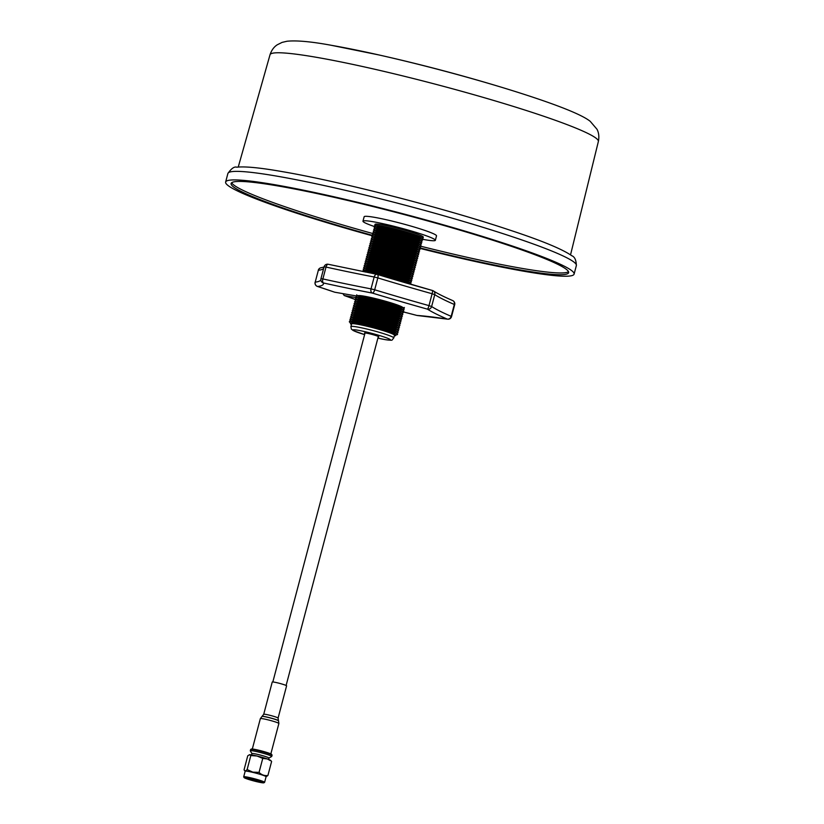<?xml version="1.0" encoding="UTF-8"?>
<svg xmlns="http://www.w3.org/2000/svg" width="824" height="824" viewBox="0 0 824 824"><rect width="100%" height="100%" fill="white"/><g stroke="black" fill="none" stroke-linecap="round" stroke-linejoin="round"><path stroke-width="1.24" d="M364.929 333.401A7.395 0.597 14.8 0 1 364.476 333.051A7.395 0.597 14.8 0 1 366.515 333.164A7.395 0.597 14.8 0 1 374.395 335.09A7.395 0.597 14.8 0 1 378.783 336.831A7.395 0.597 14.8 0 1 378.206 336.913M373.231 236.045A180.219 14.636 14.8 0 1 225.632 182.042A180.219 14.636 14.8 0 1 275.195 184.792A180.219 14.636 14.8 0 1 467.342 231.822A180.219 14.636 14.8 0 1 574.101 274.104A180.219 14.636 14.8 0 1 524.538 271.353A180.219 14.636 14.8 0 1 419.086 248.158M568.509 271.683A174.554 14.173 14.8 0 1 521.087 268.233A174.554 14.173 14.8 0 1 420.065 246.046M372.87 235.458A174.554 14.173 14.8 0 1 231.101 183.484A174.554 14.173 14.8 0 1 279.109 186.152A174.554 14.173 14.8 0 1 465.22 231.709A174.554 14.173 14.8 0 1 568.622 272.662A174.554 14.173 14.8 0 1 520.614 269.994A174.554 14.173 14.8 0 1 419.684 247.828M375.662 226.971A37.43 3.039 14.8 0 1 362.972 221.182A37.43 3.039 14.8 0 1 373.262 221.759A37.43 3.039 14.8 0 1 413.174 231.523A37.43 3.039 14.8 0 1 435.35 240.309A37.43 3.039 14.8 0 1 425.05 239.733A37.43 3.039 14.8 0 1 421.455 239.073M362.972 221.182L364.146 216.753A37.43 3.039 14.8 0 1 374.436 217.32A37.43 3.039 14.8 0 1 414.348 227.084A37.43 3.039 14.8 0 1 436.514 235.87L435.35 240.309M375.806 226.93L374.868 226.013A24.947 2.029 14.8 0 1 374.724 225.828A24.957 2.029 14.8 0 1 374.714 225.807A24.957 2.029 14.8 0 1 374.693 225.652A24.957 2.029 14.8 0 1 381.553 226.034A24.947 2.029 14.8 0 1 408.931 232.801A24.947 2.029 14.8 0 1 422.836 238.538A24.947 2.029 14.8 0 1 422.619 238.63L421.342 238.96M374.693 225.652L375.033 224.375A24.957 2.029 14.8 0 1 381.893 224.756A24.957 2.029 14.8 0 1 408.498 231.266A24.957 2.029 14.8 0 1 423.289 237.116L422.949 238.404A24.957 2.029 14.8 0 1 422.846 238.527L422.836 238.538M374.724 225.828L374.714 225.807A24.947 2.029 14.8 0 1 381.563 226.054A24.957 2.029 14.8 0 1 408.158 232.553A24.957 2.029 14.8 0 1 422.949 238.404M375.332 228.742L374.395 227.826A24.947 2.029 14.8 0 1 374.539 227.27L376.331 226.796A23.319 1.895 14.8 0 1 382.449 227.352A23.319 1.895 14.8 0 1 405.81 232.996A23.319 1.895 14.8 0 1 420.961 238.589L422.279 239.887A24.947 2.029 14.8 0 1 422.135 240.443L420.868 240.773M374.539 227.27A24.947 2.029 14.8 0 1 381.079 227.867A24.947 2.029 14.8 0 1 406.077 233.903A24.947 2.029 14.8 0 1 422.279 239.887M374.848 230.555L373.911 229.638A24.947 2.029 14.8 0 1 374.055 229.082L375.847 228.608A23.319 1.895 14.8 0 1 381.965 229.165A23.319 1.895 14.8 0 1 405.336 234.809A23.319 1.895 14.8 0 1 420.487 240.402L421.806 241.7A24.947 2.029 14.8 0 1 421.661 242.246L420.384 242.586M374.055 229.082A24.947 2.029 14.8 0 1 380.606 229.68A24.947 2.029 14.8 0 1 405.604 235.715A24.947 2.029 14.8 0 1 421.806 241.7M374.374 232.368L373.437 231.451A24.947 2.029 14.8 0 1 373.581 230.895L375.373 230.421A23.319 1.895 14.8 0 1 381.491 230.977A23.319 1.895 14.8 0 1 404.862 236.612A23.319 1.895 14.8 0 1 420.003 242.215L421.332 243.513A24.947 2.029 14.8 0 1 421.177 244.058L419.91 244.398M373.581 230.895A24.947 2.029 14.8 0 1 380.122 231.493A24.947 2.029 14.8 0 1 405.12 237.528A24.947 2.029 14.8 0 1 421.332 243.513M373.89 234.181L372.953 233.254A24.947 2.029 14.8 0 1 373.097 232.708L374.889 232.234A23.319 1.895 14.8 0 1 381.007 232.78A23.319 1.895 14.8 0 1 404.378 238.424A23.319 1.895 14.8 0 1 419.529 244.017L420.848 245.325A24.947 2.029 14.8 0 1 420.704 245.871L419.426 246.211M373.097 232.708A24.947 2.029 14.8 0 1 379.648 233.295A24.947 2.029 14.8 0 1 404.646 239.341A24.947 2.029 14.8 0 1 420.848 245.325M373.416 235.994L372.479 235.067A24.947 2.029 14.8 0 1 372.623 234.521L374.415 234.037A23.319 1.895 14.8 0 1 380.534 234.593A23.319 1.895 14.8 0 1 403.904 240.237A23.319 1.895 14.8 0 1 419.045 245.83L420.374 247.128A24.947 2.029 14.8 0 1 420.219 247.684L418.952 248.024M372.623 234.521A24.947 2.029 14.8 0 1 379.164 235.108A24.947 2.029 14.8 0 1 404.162 241.154A24.947 2.029 14.8 0 1 420.374 247.128M372.932 237.806L371.995 236.879A24.947 2.029 14.8 0 1 372.139 236.333L373.931 235.849A23.319 1.895 14.8 0 1 380.049 236.406A23.319 1.895 14.8 0 1 403.42 242.05A23.319 1.895 14.8 0 1 418.571 247.643L419.89 248.941A24.947 2.029 14.8 0 1 419.746 249.497L418.479 249.837M372.139 236.333A24.947 2.029 14.8 0 1 378.69 236.921A24.947 2.029 14.8 0 1 403.688 242.956A24.947 2.029 14.8 0 1 419.89 248.941M372.458 239.619L371.521 238.692A24.947 2.029 14.8 0 1 371.665 238.136L373.457 237.662A23.319 1.895 14.8 0 1 379.576 238.218A23.319 1.895 14.8 0 1 402.946 243.863A23.319 1.895 14.8 0 1 418.087 249.456L419.416 250.754A24.947 2.029 14.8 0 1 419.262 251.31L417.995 251.65M371.665 238.136A24.947 2.029 14.8 0 1 378.206 238.733A24.947 2.029 14.8 0 1 403.204 244.769A24.947 2.029 14.8 0 1 419.416 250.754M371.974 241.422L371.037 240.505A24.947 2.029 14.8 0 1 371.181 239.949L372.973 239.475A23.319 1.895 14.8 0 1 379.102 240.031A23.319 1.895 14.8 0 1 402.462 245.676A23.319 1.895 14.8 0 1 417.613 251.268L418.932 252.566A24.947 2.029 14.8 0 1 418.788 253.123L417.521 253.462M371.181 239.949A24.947 2.029 14.8 0 1 377.732 240.546A24.947 2.029 14.8 0 1 402.73 246.582A24.947 2.029 14.8 0 1 418.932 252.566M371.5 243.235L370.563 242.318A24.947 2.029 14.8 0 1 370.707 241.762L372.5 241.288A23.319 1.895 14.8 0 1 378.618 241.844A23.319 1.895 14.8 0 1 401.988 247.488A23.319 1.895 14.8 0 1 417.129 253.081L418.458 254.379A24.947 2.029 14.8 0 1 418.314 254.935L417.037 255.275M370.707 241.762A24.947 2.029 14.8 0 1 377.248 242.359A24.947 2.029 14.8 0 1 402.246 248.395A24.947 2.029 14.8 0 1 418.458 254.379M371.016 245.047L370.079 244.131A24.947 2.029 14.8 0 1 370.223 243.574L372.015 243.101A23.319 1.895 14.8 0 1 378.144 243.657A23.319 1.895 14.8 0 1 401.504 249.301A23.319 1.895 14.8 0 1 416.656 254.894L417.974 256.192A24.947 2.029 14.8 0 1 417.83 256.748L416.563 257.078M370.223 243.574A24.947 2.029 14.8 0 1 376.774 244.172A24.947 2.029 14.8 0 1 401.772 250.208A24.947 2.029 14.8 0 1 417.974 256.192M370.543 246.86L369.605 245.943A24.947 2.029 14.8 0 1 369.749 245.387L371.542 244.913A23.319 1.895 14.8 0 1 377.66 245.47A23.319 1.895 14.8 0 1 401.031 251.114A23.319 1.895 14.8 0 1 416.172 256.707L417.5 258.005A24.947 2.029 14.8 0 1 417.356 258.561L416.079 258.89M369.749 245.387A24.947 2.029 14.8 0 1 376.3 245.985A24.947 2.029 14.8 0 1 401.298 252.02A24.947 2.029 14.8 0 1 417.5 258.005M370.058 248.673L369.121 247.756A24.947 2.029 14.8 0 1 369.276 247.2L371.068 246.726A23.319 1.895 14.8 0 1 377.186 247.282A23.319 1.895 14.8 0 1 400.546 252.927A23.319 1.895 14.8 0 1 415.698 258.52L417.016 259.817A24.947 2.029 14.8 0 1 416.872 260.363L415.605 260.703M369.276 247.2A24.947 2.029 14.8 0 1 375.816 247.797A24.947 2.029 14.8 0 1 400.814 253.833A24.947 2.029 14.8 0 1 417.016 259.817M369.585 250.486L368.647 249.569A24.947 2.029 14.8 0 1 368.792 249.013L370.584 248.539A23.319 1.895 14.8 0 1 376.702 249.095A23.319 1.895 14.8 0 1 400.073 254.729A23.319 1.895 14.8 0 1 415.214 260.332L416.542 261.63A24.947 2.029 14.8 0 1 416.398 262.176L415.121 262.516M368.792 249.013A24.947 2.029 14.8 0 1 375.342 249.61A24.947 2.029 14.8 0 1 400.34 255.646A24.947 2.029 14.8 0 1 416.542 261.63M369.111 252.298L368.163 251.372A24.947 2.029 14.8 0 1 368.318 250.826L370.11 250.352A23.319 1.895 14.8 0 1 376.228 250.898A23.319 1.895 14.8 0 1 399.589 256.542A23.319 1.895 14.8 0 1 414.74 262.135L416.058 263.443A24.947 2.029 14.8 0 1 415.914 263.989L414.647 264.329M368.318 250.826A24.947 2.029 14.8 0 1 374.858 251.413A24.947 2.029 14.8 0 1 399.856 257.459A24.947 2.029 14.8 0 1 416.058 263.443M368.627 254.111L367.689 253.184A24.947 2.029 14.8 0 1 367.834 252.638L369.626 252.154A23.319 1.895 14.8 0 1 375.744 252.71A23.319 1.895 14.8 0 1 399.115 258.355A23.319 1.895 14.8 0 1 414.256 263.948L415.584 265.256A24.947 2.029 14.8 0 1 415.44 265.802L414.163 266.142M367.834 252.638A24.947 2.029 14.8 0 1 374.384 253.226A24.947 2.029 14.8 0 1 399.382 259.272A24.947 2.029 14.8 0 1 415.584 265.256M368.153 255.924L367.205 254.997A24.947 2.029 14.8 0 1 367.36 254.451L369.152 253.967A23.319 1.895 14.8 0 1 375.27 254.523A23.319 1.895 14.8 0 1 398.631 260.168A23.319 1.895 14.8 0 1 413.782 265.761L415.1 267.058A24.947 2.029 14.8 0 1 414.956 267.615L413.689 267.954M367.36 254.451A24.947 2.029 14.8 0 1 373.9 255.038A24.947 2.029 14.8 0 1 398.898 261.074A24.947 2.029 14.8 0 1 415.1 267.058M367.669 257.737L366.732 256.81A24.947 2.029 14.8 0 1 366.876 256.254L368.668 255.78A23.319 1.895 14.8 0 1 374.786 256.336A23.319 1.895 14.8 0 1 398.157 261.981A23.319 1.895 14.8 0 1 413.298 267.573L414.627 268.871A24.947 2.029 14.8 0 1 414.482 269.427L413.205 269.767M366.876 256.254A24.947 2.029 14.8 0 1 373.427 256.851A24.947 2.029 14.8 0 1 398.425 262.887A24.947 2.029 14.8 0 1 414.627 268.871M367.195 259.539L366.247 258.623A24.947 2.029 14.8 0 1 366.402 258.067L368.194 257.593A23.319 1.895 14.8 0 1 374.312 258.149A23.319 1.895 14.8 0 1 397.673 263.793A23.319 1.895 14.8 0 1 412.824 269.386L414.142 270.684A24.947 2.029 14.8 0 1 413.998 271.24L412.731 271.58M366.402 258.067A24.947 2.029 14.8 0 1 372.942 258.664A24.947 2.029 14.8 0 1 397.941 264.7A24.947 2.029 14.8 0 1 414.142 270.684M366.711 261.352L365.774 260.435A24.947 2.029 14.8 0 1 365.918 259.879L367.71 259.406A23.319 1.895 14.8 0 1 373.828 259.962A23.319 1.895 14.8 0 1 397.199 265.606A23.319 1.895 14.8 0 1 412.34 271.199L413.669 272.497A24.947 2.029 14.8 0 1 413.524 273.053L412.247 273.393M365.918 259.879A24.947 2.029 14.8 0 1 372.469 260.477A24.947 2.029 14.8 0 1 397.467 266.512A24.947 2.029 14.8 0 1 413.669 272.497M366.237 263.165L365.3 262.248A24.947 2.029 14.8 0 1 365.444 261.692L367.236 261.218A23.319 1.895 14.8 0 1 373.354 261.774A23.319 1.895 14.8 0 1 396.715 267.419A23.319 1.895 14.8 0 1 411.866 273.012L413.185 274.31A24.947 2.029 14.8 0 1 413.04 274.866L411.773 275.195M365.444 261.692A24.947 2.029 14.8 0 1 371.984 262.29A24.947 2.029 14.8 0 1 396.983 268.325A24.947 2.029 14.8 0 1 413.185 274.31M365.753 264.978L364.816 264.061A24.947 2.029 14.8 0 1 364.96 263.505L366.752 263.031A23.319 1.895 14.8 0 1 372.87 263.587A23.319 1.895 14.8 0 1 396.241 269.232A23.319 1.895 14.8 0 1 411.392 274.825L412.711 276.122A24.947 2.029 14.8 0 1 412.567 276.679L411.289 277.008M364.96 263.505A24.947 2.029 14.8 0 1 371.511 264.102A24.947 2.029 14.8 0 1 396.509 270.138A24.947 2.029 14.8 0 1 412.711 276.122M365.279 266.791L364.342 265.874A24.947 2.029 14.8 0 1 364.486 265.318L366.278 264.844A23.319 1.895 14.8 0 1 372.397 265.4A23.319 1.895 14.8 0 1 395.757 271.044A23.319 1.895 14.8 0 1 410.908 276.637L412.237 277.935A24.947 2.029 14.8 0 1 412.082 278.481L410.816 278.821M364.486 265.318A24.947 2.029 14.8 0 1 371.027 265.915A24.947 2.029 14.8 0 1 396.025 271.951A24.947 2.029 14.8 0 1 412.237 277.935M364.795 268.603L363.858 267.687A24.947 2.029 14.8 0 1 364.002 267.131L365.794 266.657A23.319 1.895 14.8 0 1 371.912 267.213A23.319 1.895 14.8 0 1 395.283 272.857A23.319 1.895 14.8 0 1 410.434 278.45L411.753 279.748A24.947 2.029 14.8 0 1 411.609 280.294L410.331 280.634M364.002 267.131A24.947 2.029 14.8 0 1 370.553 267.728A24.947 2.029 14.8 0 1 395.551 273.764A24.947 2.029 14.8 0 1 411.753 279.748M364.321 270.416L363.384 269.489A24.947 2.029 14.8 0 1 363.528 268.943L365.32 268.469A23.319 1.895 14.8 0 1 371.439 269.015A23.319 1.895 14.8 0 1 394.809 274.66A23.319 1.895 14.8 0 1 409.95 280.253L411.279 281.561A24.947 2.029 14.8 0 1 411.125 282.107L409.858 282.447M363.528 268.943A24.947 2.029 14.8 0 1 370.069 269.53A24.947 2.029 14.8 0 1 395.067 275.577A24.947 2.029 14.8 0 1 411.279 281.561M363.26 271.652L362.9 271.302A24.947 2.029 14.8 0 1 363.044 270.756L364.836 270.272A23.319 1.895 14.8 0 1 370.954 270.828A23.319 1.895 14.8 0 1 394.325 276.473A23.319 1.895 14.8 0 1 409.477 282.066L410.795 283.374A24.947 2.029 14.8 0 1 410.651 283.919L409.992 284.095M363.044 270.756A24.947 2.029 14.8 0 1 369.595 271.343A24.947 2.029 14.8 0 1 394.593 277.389A24.947 2.029 14.8 0 1 410.795 283.374M365.053 272.013A23.319 1.895 14.8 0 1 370.481 272.641A23.319 1.895 14.8 0 1 393.429 278.162A23.319 1.895 14.8 0 1 408.869 283.775M357.142 297.588L356.205 296.671A24.947 2.029 14.8 0 1 356.349 296.115L358.141 295.641A23.319 1.895 14.8 0 1 364.26 296.197A23.319 1.895 14.8 0 1 387.62 301.841A23.319 1.895 14.8 0 1 402.771 307.434L404.09 308.732A24.947 2.029 14.8 0 1 403.945 309.288L402.678 309.628M356.349 296.115A24.947 2.029 14.8 0 1 362.89 296.712A24.947 2.029 14.8 0 1 387.888 302.748A24.947 2.029 14.8 0 1 404.09 308.732M356.658 299.4L355.721 298.484A24.947 2.029 14.8 0 1 355.865 297.928L357.657 297.454A23.319 1.895 14.8 0 1 363.775 298.01A23.319 1.895 14.8 0 1 387.146 303.654A23.319 1.895 14.8 0 1 402.287 309.247L403.616 310.545A24.947 2.029 14.8 0 1 403.472 311.101L402.194 311.431M355.865 297.928A24.947 2.029 14.8 0 1 362.416 298.525A24.947 2.029 14.8 0 1 387.414 304.561A24.947 2.029 14.8 0 1 403.616 310.545M356.184 301.213L355.247 300.297A24.947 2.029 14.8 0 1 355.391 299.74L357.183 299.267A23.319 1.895 14.8 0 1 363.302 299.823A23.319 1.895 14.8 0 1 386.662 305.467A23.319 1.895 14.8 0 1 401.813 311.06L403.132 312.358A24.947 2.029 14.8 0 1 402.988 312.914L401.721 313.244M355.391 299.74A24.947 2.029 14.8 0 1 361.932 300.338A24.947 2.029 14.8 0 1 386.93 306.373A24.947 2.029 14.8 0 1 403.132 312.358M355.7 303.026L354.763 302.109A24.947 2.029 14.8 0 1 354.907 301.553L356.699 301.079A23.319 1.895 14.8 0 1 362.817 301.636A23.319 1.895 14.8 0 1 386.188 307.28A23.319 1.895 14.8 0 1 401.339 312.873L402.658 314.171A24.947 2.029 14.8 0 1 402.514 314.716L401.237 315.056M354.907 301.553A24.947 2.029 14.8 0 1 361.458 302.151A24.947 2.029 14.8 0 1 386.456 308.186A24.947 2.029 14.8 0 1 402.658 314.171M355.226 304.839L354.289 303.922A24.947 2.029 14.8 0 1 354.433 303.366L356.226 302.892A23.319 1.895 14.8 0 1 362.344 303.448A23.319 1.895 14.8 0 1 385.714 309.093A23.319 1.895 14.8 0 1 400.855 314.686L402.184 315.983A24.947 2.029 14.8 0 1 402.03 316.529L400.763 316.869M354.433 303.366A24.947 2.029 14.8 0 1 360.974 303.963A24.947 2.029 14.8 0 1 385.972 309.999A24.947 2.029 14.8 0 1 402.184 315.983M354.742 306.652L353.805 305.725A24.947 2.029 14.8 0 1 353.949 305.179L355.741 304.705A23.319 1.895 14.8 0 1 361.86 305.251A23.319 1.895 14.8 0 1 385.23 310.895A23.319 1.895 14.8 0 1 400.382 316.488L401.7 317.796A24.947 2.029 14.8 0 1 401.556 318.342L400.279 318.682M353.949 305.179A24.947 2.029 14.8 0 1 360.5 305.766A24.947 2.029 14.8 0 1 385.498 311.812A24.947 2.029 14.8 0 1 401.7 317.796M354.269 308.464L353.331 307.537A24.947 2.029 14.8 0 1 353.475 306.992L355.268 306.507A23.319 1.895 14.8 0 1 361.386 307.064A23.319 1.895 14.8 0 1 384.757 312.708A23.319 1.895 14.8 0 1 399.898 318.301L401.226 319.609A24.947 2.029 14.8 0 1 401.072 320.155L399.805 320.495M353.475 306.992A24.947 2.029 14.8 0 1 360.016 307.579A24.947 2.029 14.8 0 1 385.014 313.625A24.947 2.029 14.8 0 1 401.226 319.609M353.784 310.277L352.847 309.35A24.947 2.029 14.8 0 1 352.991 308.804L354.784 308.32A23.319 1.895 14.8 0 1 360.902 308.876A23.319 1.895 14.8 0 1 384.272 314.521A23.319 1.895 14.8 0 1 399.424 320.114L400.742 321.412A24.947 2.029 14.8 0 1 400.598 321.968L399.331 322.308M352.991 308.804A24.947 2.029 14.8 0 1 359.542 309.391A24.947 2.029 14.8 0 1 384.54 315.427A24.947 2.029 14.8 0 1 400.742 321.412M353.311 312.09L352.373 311.163A24.947 2.029 14.8 0 1 352.517 310.617L354.31 310.133A23.319 1.895 14.8 0 1 360.428 310.689A23.319 1.895 14.8 0 1 383.799 316.334A23.319 1.895 14.8 0 1 398.94 321.927L400.268 323.224A24.947 2.029 14.8 0 1 400.114 323.781L398.847 324.12M352.517 310.617A24.947 2.029 14.8 0 1 359.058 311.204A24.947 2.029 14.8 0 1 384.056 317.24A24.947 2.029 14.8 0 1 400.268 323.224M352.827 313.903L351.889 312.976A24.947 2.029 14.8 0 1 352.033 312.42L353.826 311.946A23.319 1.895 14.8 0 1 359.954 312.502A23.319 1.895 14.8 0 1 383.315 318.146A23.319 1.895 14.8 0 1 398.466 323.739L399.784 325.037A24.947 2.029 14.8 0 1 399.64 325.593L398.373 325.933M352.033 312.42A24.947 2.029 14.8 0 1 358.584 313.017A24.947 2.029 14.8 0 1 383.582 319.053A24.947 2.029 14.8 0 1 399.784 325.037M352.353 315.705L351.415 314.789A24.947 2.029 14.8 0 1 351.56 314.232L353.352 313.759A23.319 1.895 14.8 0 1 359.47 314.315A23.319 1.895 14.8 0 1 382.841 319.959A23.319 1.895 14.8 0 1 397.982 325.552L399.31 326.85A24.947 2.029 14.8 0 1 399.156 327.406L397.889 327.746M351.56 314.232A24.947 2.029 14.8 0 1 358.1 314.83A24.947 2.029 14.8 0 1 383.098 320.866A24.947 2.029 14.8 0 1 399.31 326.85M351.869 317.518L350.931 316.601A24.947 2.029 14.8 0 1 351.076 316.045L352.868 315.571A23.319 1.895 14.8 0 1 358.996 316.128A23.319 1.895 14.8 0 1 382.357 321.772A23.319 1.895 14.8 0 1 397.508 327.365L398.826 328.663A24.947 2.029 14.8 0 1 398.682 329.219L397.415 329.548M351.076 316.045A24.947 2.029 14.8 0 1 357.626 316.643A24.947 2.029 14.8 0 1 382.624 322.678A24.947 2.029 14.8 0 1 398.826 328.663M351.395 319.331L350.457 318.414A24.947 2.029 14.8 0 1 350.602 317.858L352.394 317.384A23.319 1.895 14.8 0 1 358.512 317.94A23.319 1.895 14.8 0 1 381.883 323.585A23.319 1.895 14.8 0 1 397.024 329.178L398.353 330.476A24.947 2.029 14.8 0 1 398.208 331.032L396.931 331.361M350.602 317.858A24.947 2.029 14.8 0 1 357.153 318.455A24.947 2.029 14.8 0 1 382.151 324.491A24.947 2.029 14.8 0 1 398.353 330.476M350.911 321.144L349.973 320.227A24.947 2.029 14.8 0 1 350.128 319.671L351.92 319.197A23.319 1.895 14.8 0 1 358.038 319.753A23.319 1.895 14.8 0 1 381.399 325.398A23.319 1.895 14.8 0 1 396.55 330.991L397.868 332.288A24.947 2.029 14.8 0 1 397.724 332.834L396.457 333.174M350.128 319.671A24.947 2.029 14.8 0 1 356.668 320.268A24.947 2.029 14.8 0 1 381.667 326.304A24.947 2.029 14.8 0 1 397.868 332.288M350.633 323.142L349.5 322.04A24.947 2.029 14.8 0 1 349.644 321.484L351.436 321.01A23.319 1.895 14.8 0 1 357.554 321.566A23.319 1.895 14.8 0 1 380.925 327.21A23.319 1.895 14.8 0 1 396.066 332.803L397.395 334.101A24.947 2.029 14.8 0 1 397.25 334.647L395.716 335.059M349.644 321.484A24.947 2.029 14.8 0 1 356.195 322.081A24.947 2.029 14.8 0 1 381.193 328.117A24.947 2.029 14.8 0 1 397.395 334.101M351.446 324.491A23.319 1.895 14.8 0 1 350.499 323.647L350.663 323.018A23.319 1.895 14.8 0 1 357.08 323.368A23.319 1.895 14.8 0 1 381.934 329.456A23.319 1.895 14.8 0 1 395.747 334.925L395.582 335.553A23.319 1.895 14.8 0 1 394.336 335.832M350.499 323.647A23.319 1.895 14.8 0 1 356.916 323.997A23.319 1.895 14.8 0 1 381.769 330.084A23.319 1.895 14.8 0 1 395.582 335.553M351.601 323.935A22.176 1.802 14.8 0 1 357.698 324.275A22.176 1.802 14.8 0 1 381.347 330.063A22.176 1.802 14.8 0 1 394.49 335.265L393.779 337.933A22.176 1.802 14.8 0 0 380.637 332.731A22.176 1.802 14.8 0 0 356.988 326.943A22.176 1.802 14.8 0 0 350.89 326.603L351.601 323.935M384.221 276.493A24.947 2.029 14.8 0 1 404.182 282.405M373.427 233.717A174.554 14.173 14.8 0 1 231.688 182.691M342.877 293.622L344.205 295.517L356.689 297.711M356.71 296.022L334.729 292.211L317.425 286.433A3.523 2.06 108.2 0 1 317.178 286.309M256.686 781.657A10.259 0.834 -165.2 0 0 263.876 782.8A10.259 0.834 -165.2 0 0 251.33 778.587A10.259 0.834 -165.2 0 0 244.1 777.578A10.259 0.834 -165.2 0 0 256.686 781.657M244.1 777.578L243.708 776.908A10.815 0.875 14.8 0 1 243.698 776.826A10.815 0.875 14.8 0 1 251.32 777.969A10.815 0.875 14.8 0 1 264.607 782.347A10.815 0.875 14.8 0 1 264.545 782.409L263.876 782.8M256.449 781.523A9.352 0.762 14.8 0 1 245.006 777.681A9.352 0.762 14.8 0 1 251.567 778.721A9.352 0.762 14.8 0 1 263.041 782.45A9.352 0.762 14.8 0 1 256.449 781.523M245.985 777.65A8.807 0.711 -165.2 0 0 256.449 780.905A8.807 0.711 -165.2 0 0 262.207 781.945M243.698 776.826L245.181 771.212A10.815 0.875 14.8 0 1 252.803 772.366A10.815 0.875 14.8 0 1 266.08 776.744L264.607 782.347M266.07 776.785L267.913 775.466C264.566 775.971 261.62 774.941 259.055 772.397L252.783 772.129L247.128 769.554C245.707 771.151 244.687 771.233 244.058 769.791L247.756 755.793L249.548 754.722A11.093 0.896 14.8 0 1 257.037 756.02A11.093 0.896 14.8 0 1 267.429 758.976L270.323 760.634M251.917 753.589L250.311 750.849A11.093 0.896 14.8 0 1 250.29 750.777L250.63 749.5A11.093 0.896 14.8 0 1 250.681 749.438L251.351 749.057A10.537 0.855 14.8 0 1 258.736 750.231A10.537 0.855 14.8 0 1 271.663 754.413L272.054 755.093A11.093 0.896 14.8 0 1 272.075 755.165L271.735 756.442A11.093 0.896 14.8 0 1 271.683 756.504L268.933 758.09A8.807 0.711 14.8 0 0 258.128 754.496A8.807 0.711 14.8 0 0 251.917 753.558A8.807 0.711 14.8 0 0 251.938 753.63M250.681 749.438A11.093 0.896 14.8 0 1 258.448 750.685A11.093 0.896 14.8 0 1 272.054 755.093M250.29 750.777A11.093 0.896 14.8 0 1 258.118 751.952A11.093 0.896 14.8 0 1 271.735 756.442M249.353 754.753L249.312 754.763A11.093 0.896 14.8 0 1 249.353 754.753A11.093 0.896 14.8 0 1 249.548 754.722L250.826 755.557L257.037 756.02L262.753 758.399L267.429 758.976A11.093 0.896 14.8 0 1 270.581 760.367L271.24 761.005M271.611 761.469L267.913 775.466M250.826 755.557L247.128 769.554M245.161 771.264L244.058 769.791M262.753 758.399L259.055 772.397M278.09 718.075L286.598 685.836A7.426 0.608 -165.2 0 0 281.983 684.033A7.426 0.608 -165.2 0 0 273.97 682.107A7.426 0.608 -165.2 0 0 272.239 682.045L263.721 714.284A7.426 0.608 14.8 0 1 265.452 714.346A7.426 0.608 14.8 0 1 273.465 716.272A7.426 0.608 14.8 0 1 278.09 718.075L278.44 720.681A8.456 0.69 -165.2 0 0 272.878 718.59A8.456 0.69 -165.2 0 0 264.061 716.489A8.456 0.69 -165.2 0 0 262.125 716.365A8.456 0.69 -165.2 0 0 262.094 716.406M331.351 45.31A154.655 12.556 14.8 0 1 378.886 54.94L378.886 54.94A154.655 12.556 14.8 0 1 503.629 87.9L503.629 87.9A1732.151 1732.151 0 0 0 378.886 54.94L331.001 45.238C311.276 41.602 296.619 40.273 287.04 41.241L282.076 42.395L277.276 44.784C273.939 46.916 271.529 50.233 270.025 54.745A169.806 13.792 14.8 0 1 316.725 57.361A169.806 13.792 14.8 0 1 497.665 101.64A169.806 13.792 14.8 0 1 598.368 141.491L570.538 254.843M225.632 182.042L227.888 173.493A180.219 14.636 14.8 0 1 277.451 176.243A180.219 14.636 14.8 0 1 469.598 223.273A180.219 14.636 14.8 0 1 576.357 265.555L574.101 274.104M364.61 334.616A19.405 1.576 14.8 0 1 358.203 330.28A19.405 1.576 14.8 0 1 384.746 337.212A19.405 1.576 14.8 0 1 385.055 339.601A19.405 1.576 14.8 0 1 377.886 338.118M452.675 300.575A3.523 3.523 0 0 1 454.683 304.705L454.312 304.468A3.523 3.09 -66.6 0 0 452.675 300.575C443.899 296.764 437.451 293.54 433.342 290.893A3.523 3.399 -57.3 0 1 434.753 294.662L431.622 306.538A241.205 19.591 -165.2 0 0 451.171 316.344L454.312 304.468A241.205 19.591 14.8 0 1 434.753 294.662L432.116 293.746A3.523 0.628 -74.4 0 0 432.384 290.47L377.371 274.423A3.523 3.523 0 0 0 377.001 274.341A3.523 2.307 -79.3 0 0 374.168 276.998A241.205 19.591 14.8 0 1 326.016 267.058L322.874 278.934A241.205 19.591 -165.2 0 0 371.027 288.874L374.168 276.998L377.825 277.915L374.683 289.791A241.205 19.591 -165.2 0 0 428.985 305.622L432.116 293.746A241.205 19.591 14.8 0 1 377.825 277.915A3.523 1.452 -73.1 0 0 377.371 274.423A3.523 1.452 -73.1 0 0 377.248 274.402A3.523 2.307 -79.3 0 0 377.001 274.341L328.251 264.277A3.523 1.597 -77.6 0 1 328.385 264.319M323.647 268.5A241.205 19.591 14.8 0 1 318.342 270.272L315.201 282.148A241.205 19.591 -165.2 0 0 320.845 279.892M402.431 311.668A244.728 19.869 14.8 0 1 416.903 315.427A244.728 19.869 14.8 0 1 447.247 319.084A244.728 19.869 14.8 0 1 427.399 309.134A244.728 19.869 14.8 0 1 372.314 293.066A244.728 19.869 14.8 0 1 323.461 282.982A3.523 1.597 -77.6 0 1 322.874 278.934L320.948 278.687L324.089 266.832A3.523 3.502 166.3 0 1 328.096 264.257M377.495 274.474A244.728 19.869 -165.2 0 0 432.332 290.47A3.523 0.628 -74.4 0 1 432.384 290.47A3.523 3.523 0 0 1 433.342 290.893A3.523 3.399 -57.3 0 0 432.425 290.491M324.089 266.811A3.523 3.523 0 0 1 328.251 264.277A3.523 1.597 -77.6 0 0 326.016 267.058L324.089 266.811L320.948 278.687A3.523 3.523 0 0 0 320.938 280.428A3.523 3.502 166.3 0 0 323.461 282.982A244.728 19.869 14.8 0 1 317.631 286.474A244.728 19.869 14.8 0 1 334.729 292.211M344.473 295.589A244.728 19.869 14.8 0 1 355.762 299.637M402.452 311.688L416.903 315.438A3.523 3.224 94.1 0 0 417.541 315.541L447.607 319.166A3.523 3.523 0 0 0 451.542 316.581L451.171 316.344A3.523 3.09 -66.6 0 1 447.247 319.084A3.523 2.791 98.7 0 0 447.607 319.166M431.622 306.538L428.985 305.622A3.523 0.628 -74.4 0 1 427.399 309.134A3.523 3.399 -57.3 0 0 431.622 306.538M374.683 289.791L371.027 288.874A3.523 2.307 -79.3 0 0 372.314 293.066A3.523 1.452 -73.1 0 0 374.683 289.791M321.247 267.707A3.523 3.523 0 0 0 318.26 270.313L318.342 270.272A3.523 3.44 -96.8 0 1 321.247 267.707L324.574 266.904M320.948 278.687L320.948 278.708A3.523 3.502 166.3 0 0 320.938 280.428M315.18 282.261L315.118 282.189A3.523 3.523 0 0 0 317.425 286.433A3.523 2.06 108.2 0 0 317.631 286.474A3.523 3.44 -96.8 0 1 315.201 282.148L318.311 270.385M270.839 753.898L278.873 723.503A9.579 0.772 -165.2 0 0 272.919 721.175A9.579 0.772 -165.2 0 0 262.588 718.693A9.579 0.772 -165.2 0 0 260.353 718.61L262.032 716.427A8.539 0.69 14.8 0 1 263.979 716.55A8.539 0.69 14.8 0 1 272.878 718.672A8.539 0.69 14.8 0 1 278.491 720.773L278.44 720.681A8.456 0.69 -165.2 0 1 278.45 720.722M270.025 54.745L238.239 167.045M227.888 173.493C231.369 168.457 234.346 166.366 236.797 167.2C245.078 166.263 260.384 167.756 282.714 171.701C340.25 181.455 443.848 208.06 508.614 229.711C541.255 240.423 562.308 249.095 571.753 255.718C574.647 256.758 576.182 260.034 576.357 265.555M357.616 295.785L356.679 294.858M350.89 326.603L351.364 329.085L353.238 330.568L364.61 334.626M377.886 338.128L385.292 339.663C394.006 340.611 391.163 340.631 393.779 337.933M403.152 307.816L404.429 307.476M598.368 141.491C599.295 136.835 598.832 132.757 596.988 129.255L590.241 121.355C580.92 113.733 549.32 101.888 503.629 87.9M344.205 295.517L355.721 299.658M416.903 315.438A3.523 3.523 0 0 0 417.541 315.541M454.683 304.705L451.542 316.581M268.583 759.398L268.943 758.059M251.567 754.897L251.917 753.558M272.837 681.963L365.053 332.968M286.113 685.475L378.329 336.48M260.353 718.61L252.319 749.016M263.721 714.284L262.032 716.427M278.873 723.503L278.491 720.773"/></g></svg>
